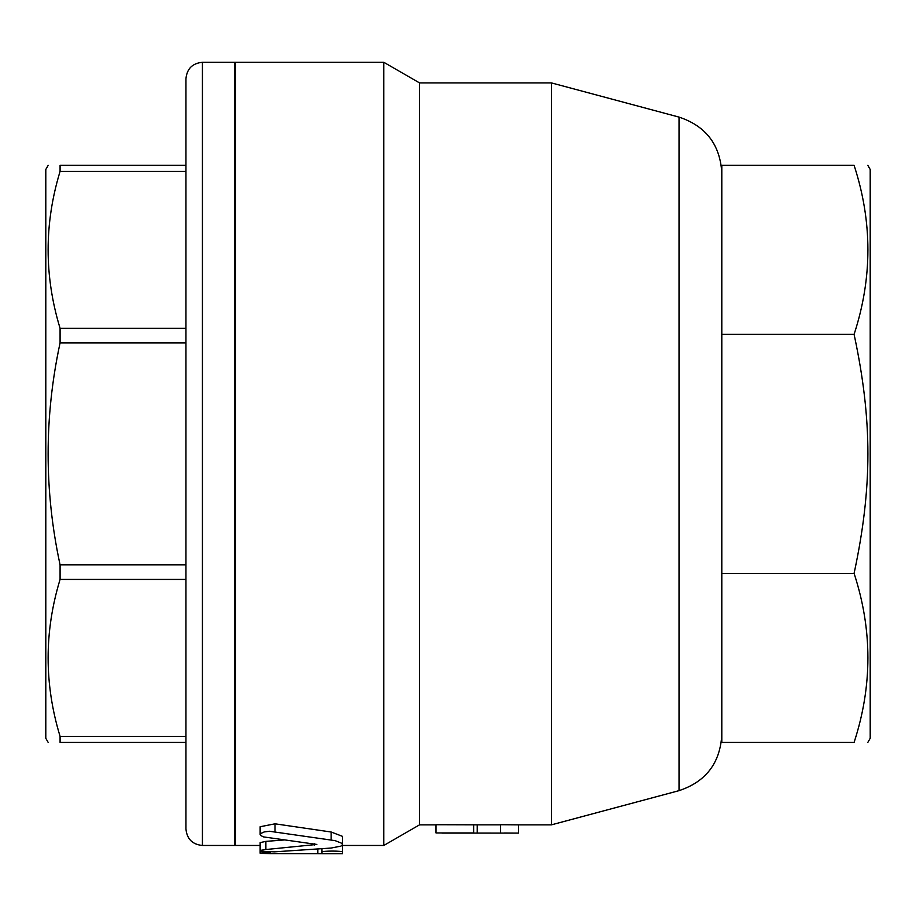 <?xml version="1.0" encoding="UTF-8"?>
<svg xmlns="http://www.w3.org/2000/svg" width="916" height="916" viewBox="0 0 916 916"><rect width="100%" height="100%" fill="white"/><g stroke="black" fill="none" stroke-linecap="round" stroke-linejoin="round"><path stroke-width="1.37" d="M473.938 832.965L435.993 832.953L435.993 824.721L477.213 824.835L477.213 833.079L518.433 833.102L518.433 824.858L551.409 824.858L551.409 82.898L419.505 82.898L419.505 824.858L383.804 845.468L383.804 62.288L419.505 82.898M513.223 833.091L504.51 833.01M518.433 824.858L500.583 824.721L500.583 832.953M477.213 824.835L500.583 824.835M473.641 824.721L473.641 832.953M265.869 849.533L260.797 850.323L260.144 850.792L260.934 851.25L274.422 851.846L331.145 848.044L341.015 846.086L342.492 844.85L342.034 843.373L335.13 840.648L269.464 831.259L264.197 831.946L260.705 833.537L260.488 835.403L263.636 836.926L316.833 844.438L265.869 849.533L265.869 841.38L284.533 839.938M260.144 853.22L260.144 842.606L265.869 841.38M260.144 834.591L260.144 826.736L275.029 823.816L331.145 832.014L342.584 836.388L342.584 852.109C343.225 850.746 321.333 850.746 321.974 852.109L321.974 853.678L270.449 853.609C257.156 853.403 257.156 853.059 270.449 852.567M342.584 853.609L342.584 852.109M321.974 848.788L321.974 852.109M48.182 742.418L45.8 738.296L45.8 169.46L48.182 165.338M185.948 742.418L60.078 742.418C44.14 742.418 44.14 742.418 60.078 742.418C44.14 742.418 44.14 742.418 60.078 742.418L60.078 736.384C44.14 684.069 44.14 631.742 60.078 579.427L60.078 564.863C44.14 490.873 44.14 416.883 60.078 342.893L60.078 328.329C44.14 276.014 44.14 223.687 60.078 171.372L60.078 165.338C44.14 165.338 44.14 165.338 60.078 165.338C44.14 165.338 44.14 165.338 60.078 165.338L185.948 165.338L185.948 171.372L60.078 171.372M60.078 342.893L185.948 342.893L185.948 328.329L60.078 328.329M60.078 579.427L185.948 579.427L185.948 564.863L60.078 564.863M185.948 736.384L60.078 736.384M185.948 453.878L185.948 828.98C186.921 838.999 192.417 844.495 202.436 845.468L202.436 62.288C192.417 63.261 186.921 68.757 185.948 78.776L185.948 453.878M202.436 62.288L234.588 62.288L234.588 845.468L202.436 845.468M721.808 334.363L721.808 742.418L854.09 742.418C872.501 742.418 872.501 742.418 854.09 742.418C872.501 742.418 872.501 742.418 854.09 742.418C872.501 686.073 872.501 629.739 854.09 573.393C872.501 487.323 872.501 420.433 854.09 334.363C872.501 278.017 872.501 221.683 854.09 165.338C872.501 165.338 872.501 165.338 854.09 165.338C872.501 165.338 872.501 165.338 854.09 165.338L721.808 165.338L721.808 334.363L854.09 334.363M867.818 165.338L870.2 169.46L870.2 738.296L867.818 742.418M721.808 573.393L854.09 573.393M383.804 62.288L235.412 62.288L235.412 845.468L260.144 845.468M331.145 832.014L331.145 839.972M275.029 823.816L275.029 831.602M314.543 843.613L314.543 845.228M270.449 851.914L270.449 853.609M317.852 849.109L317.852 853.609M551.409 82.898L679.031 117.099L679.031 790.657L551.409 824.858M441.936 833.102L518.433 833.102M321.974 853.712L342.584 853.712M235.412 206.558L234.588 206.558M235.412 701.198L234.588 701.198M419.505 824.858L435.993 824.858M679.031 117.099C705.847 126.042 720.102 144.625 721.808 172.838M679.031 790.657C705.847 781.714 720.102 763.131 721.808 734.918M342.584 845.468L383.804 845.468"/></g></svg>

